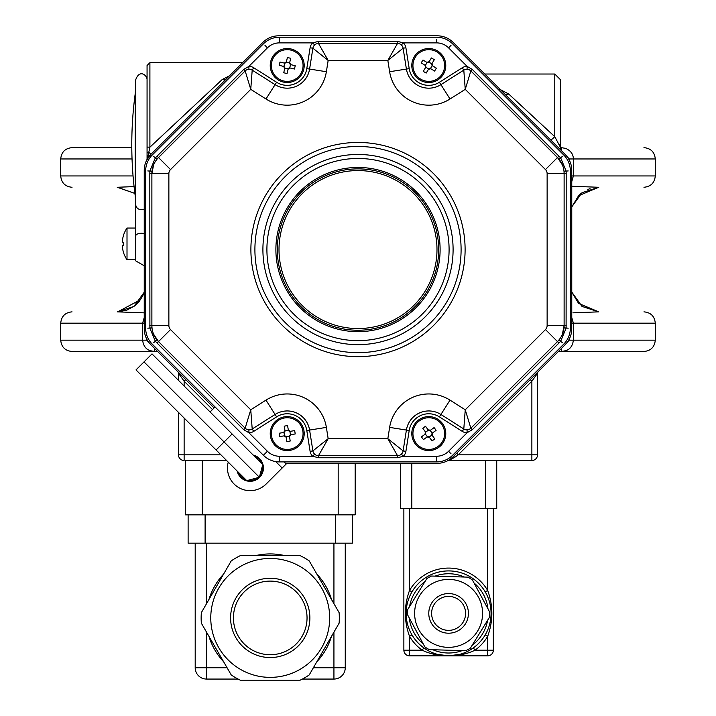 <?xml version="1.0" encoding="UTF-8"?>
<svg xmlns="http://www.w3.org/2000/svg" width="716" height="716" viewBox="0 0 716 716"><rect width="100%" height="100%" fill="white"/><g stroke="black" fill="none" stroke-linecap="round" stroke-linejoin="round"><path stroke-width="1.07" d="M564.459 345.407L569.265 340.163L569.265 339.053M561.38 150.637L561.38 147.639L565.765 148.418C570.759 150.727 573.292 154.244 573.373 158.961L569.265 158.961L564.485 153.743M571.762 175.948L573.373 175.948L571.762 181.604M571.762 317.519L573.373 323.176L571.762 323.176M569.265 340.163L573.373 340.163C572.675 345.747 570.142 349.256 565.765 350.706L561.38 351.484L561.38 348.486M558.382 351.484L643.961 351.484L558.382 351.484M561.38 147.639L560.44 147.639M154.62 348.486L154.62 351.484L157.618 351.484M154.62 351.484L72.039 351.484L154.62 351.484L150.235 350.706C145.84 349.22 143.307 345.712 142.627 340.163L146.735 340.163L151.515 345.38M131.789 147.639L72.039 147.639L131.789 147.639M571.762 186.258L598.648 187.27L582.001 192.711L571.762 206.906M598.755 311.854L582.027 306.385L571.762 292.092L578.582 303.405L598.755 311.854L572.943 312.838M571.762 292.218L582.001 306.412L598.648 311.854C658.559 311.854 658.559 311.854 598.648 311.854M144.238 323.176L142.627 323.176L142.627 340.163L60.717 340.163L60.717 323.176L142.627 323.176L144.238 317.519M144.238 312.865L117.352 311.854C57.441 311.854 57.441 311.854 117.352 311.854L133.999 306.412L144.238 292.218M140.479 299.718L117.701 311.845L120.664 311.916M120.932 187.198L117.415 187.27M134.876 193.383L117.352 187.27C57.441 187.27 57.441 187.27 117.352 187.27L134.071 186.59M530.27 379.596L531.872 381.198L458.24 454.83L531.872 454.83L531.872 381.198L537.528 373.278L537.528 454.83A5.665 5.665 0 0 1 531.872 460.495L448.127 460.495M440.94 463.01L442.524 462.679M443.231 462.491L443.893 462.303M444.734 462.017L445.468 461.748M446.918 461.113L447.858 460.639M456.638 453.228L458.24 454.83L454.776 457.3A2.264 0.734 45 0 0 453.174 456.692L565.13 344.736A22.652 22.652 0 0 0 571.762 328.725L571.762 170.399A22.652 22.652 0 0 0 565.13 154.388L453.174 42.432A22.652 22.652 0 0 0 437.163 35.8L278.837 35.8A22.652 22.652 0 0 0 262.826 42.432L150.87 154.388L148.892 152.087A2.828 0.913 180 0 0 147.066 152.938L147.066 65.532L149.904 62.695L149.904 147.183L147.066 147.102M454.776 457.3L448.699 460.495M450.829 458.732L453.174 456.692A22.652 22.652 0 0 1 437.163 463.324L285.469 463.324M537.528 373.278A2.264 2.264 0 0 1 538.199 371.676M560.897 149.581L562.096 151.353A5.665 5.665 0 0 1 560.44 147.344L560.44 79.682L560.44 147.344L554.775 136.675L554.775 74.025L554.775 136.675A5.665 0.465 135 0 1 550.774 140.023M504.664 93.921L504.682 93.939A5.665 3.338 135 0 0 508.691 94.002L554.775 136.675M499.383 89.097L508.691 94.002M185.73 379.596L184.128 381.198L178.472 373.278A2.264 2.264 0 0 0 177.801 371.676M214.093 407.959L150.87 344.736A22.652 22.652 0 0 1 144.238 328.725L144.238 170.399A22.652 22.652 0 0 1 150.87 154.388L146.816 159.91A2.264 2.264 0 0 0 147.066 158.863L147.066 152.938M147.057 159.14L147.066 158.863A2.828 2.157 180 0 1 147.675 157.538L149.904 147.183L222.229 79.521L229.415 75.842M146.816 159.91L147.675 157.538M226.238 79.02A5.665 3.849 45 0 1 222.229 79.521M184.128 418.046L184.128 460.495A5.665 5.665 0 0 1 178.472 454.83L178.472 412.38M178.472 380.348L178.472 373.278M147.066 78.053L147.066 158.863M127.009 238.213L127.009 228.046L135.745 228.046L135.745 260.884L135.745 79.682C139.674 68.745 147.227 75.556 147.066 79.682M135.745 144.802L135.745 204.525A5.665 5.191 0 0 0 144.238 209.018M135.745 203.657L135.745 85.956L135.234 93.545L135.234 196.059L135.234 93.545A382.228 382.228 0 0 0 135.234 196.059L135.745 203.657M315.013 44.634L314.637 44.956L312.713 42.879L318.486 41.367L397.514 41.367L403.287 42.879A8.494 8.494 0 0 1 405.9 47.775L409.203 68.629A19.815 19.815 0 0 0 439.4 82.259L462.285 67.743A8.494 8.494 0 0 1 467.154 66.427L472.309 69.443L560.717 157.968L566.105 170.99L566.195 173.567L566.105 328.134L560.717 341.156L558.954 343.045L472.309 429.681L467.154 432.697A8.494 8.494 0 0 1 462.285 431.381L439.4 416.864A19.815 19.815 0 0 0 409.203 430.495L405.9 451.349A8.494 8.494 0 0 1 403.287 456.244L397.514 457.757L318.486 457.757L312.713 456.244L314.637 454.168L315.013 454.49M316.418 455.286L317.537 455.6M398.463 455.6L399.582 455.286M400.987 454.49L401.363 454.168L403.287 456.244L436.572 456.244A16.987 16.987 0 0 0 448.583 451.268L467.154 432.697L467.047 429.869L467.548 429.833M245.883 428.83L246.895 429.403M248.452 429.833L248.953 429.869L248.846 432.697L243.691 429.681L157.046 343.045L155.282 341.156L149.895 328.134L149.805 173.567L149.895 170.99L155.282 157.968L243.691 69.443L248.846 66.427A8.494 8.494 0 0 1 253.715 67.743L276.6 82.259A19.815 19.815 0 0 0 306.797 68.629L310.1 47.775A8.494 8.494 0 0 1 312.713 42.879L279.428 42.879L279.428 37.214L436.572 37.214A22.652 22.652 0 0 1 452.593 43.846L563.716 154.969A22.652 22.652 0 0 1 570.348 170.99L570.348 328.134A22.652 22.652 0 0 1 563.716 344.154L452.593 455.278A22.652 22.652 0 0 1 436.572 461.91L279.428 461.91A22.652 22.652 0 0 1 263.407 455.278L152.284 344.154A22.652 22.652 0 0 1 145.652 328.134L145.652 170.99A22.652 22.652 0 0 1 152.284 154.969L263.407 43.846A22.652 22.652 0 0 1 279.428 37.214L279.374 39.371M153.6 334.211L158.513 341.577A22.652 22.652 0 0 1 151.881 325.556L151.998 327.847L147.809 328.188M469.096 429.403L470.108 428.83M153.609 164.904L151.881 173.567A22.652 22.652 0 0 1 158.513 157.547L156.974 159.256L153.779 156.536M562.391 334.22L564.118 325.556A22.652 22.652 0 0 1 557.487 341.577L559.026 339.867L562.221 342.588M279.428 42.879A16.987 16.987 0 0 0 267.417 47.856L248.846 66.427L248.953 69.255L248.452 69.291M246.904 69.721L245.892 70.293M562.4 164.913L557.487 157.547A22.652 22.652 0 0 1 564.118 173.567L564.002 171.276L568.191 170.936M470.117 70.293L469.105 69.721M467.548 69.291L467.047 69.255L467.154 66.427L448.583 47.856L451.026 45.341M317.537 43.524L316.418 43.837M448.583 47.856A16.987 16.987 0 0 0 436.572 42.879L403.287 42.879L401.363 44.956L400.987 44.634M399.582 43.837L398.463 43.524M157.046 156.079L158.513 157.547L245.158 70.911A5.665 5.665 0 0 1 252.202 70.132L250.752 89.339L245.158 70.911L243.691 69.443M253.715 67.743L252.202 70.132L275.078 84.649A22.652 22.652 0 0 0 309.589 69.076L312.892 48.223A5.665 5.665 0 0 1 318.486 43.443L328.161 60.43L312.892 48.223L310.1 47.775M149.805 325.556L151.881 325.556L151.881 173.567L149.805 173.567M243.691 429.681L245.158 428.213L250.752 409.785L252.202 428.991A5.665 5.665 0 0 1 245.158 428.213L158.513 341.577L157.046 343.045M462.285 431.381L463.798 428.991L440.922 414.475L450.024 400.128L465.248 409.785L470.842 428.213A5.665 5.665 0 0 1 463.798 428.991L465.248 409.785L545.467 329.557A5.665 5.665 0 0 0 547.131 325.556L547.131 173.567A5.665 5.665 0 0 0 545.467 169.567L465.248 89.339L463.798 70.132A5.665 5.665 0 0 1 470.842 70.911L465.248 89.339L450.024 98.996A39.64 39.64 0 0 1 389.629 71.725L387.839 60.43L397.514 43.443A5.665 5.665 0 0 1 403.108 48.223L387.839 60.43L328.161 60.43L326.371 71.725L306.797 68.629M318.486 41.367L318.486 43.443L397.514 43.443L397.514 41.367M158.513 341.577L170.533 329.557L250.752 409.785L265.976 400.128L275.078 414.475L252.202 428.991L253.715 431.381A8.494 8.494 0 0 1 248.846 432.697L267.417 451.268A16.987 16.987 0 0 0 279.428 456.244L312.713 456.244A8.494 8.494 0 0 1 310.1 451.349L312.892 450.901L328.161 438.693L318.486 455.68A5.665 5.665 0 0 1 312.892 450.901L309.589 430.048A22.652 22.652 0 0 0 275.078 414.475L276.6 416.864L253.715 431.381M405.9 47.775L403.108 48.223L406.411 69.076A22.652 22.652 0 0 0 440.922 84.649L463.798 70.132L462.285 67.743M397.514 457.757L397.514 455.68L387.839 438.693L403.108 450.901A5.665 5.665 0 0 1 397.514 455.68L318.486 455.68L318.486 457.757M472.309 69.443L470.842 70.911L557.487 157.547L558.954 156.079M439.4 416.864L440.922 414.475A22.652 22.652 0 0 0 406.411 430.048L403.108 450.901L405.9 451.349M566.195 173.567L564.118 173.567L564.118 325.556L566.195 325.556M558.954 343.045L557.487 341.577L470.842 428.213L472.309 429.681M358 167.454A82.107 82.107 0 0 1 429.108 290.615A82.107 82.107 0 0 1 286.892 290.615A82.107 82.107 0 0 1 358 167.454M238.446 472.354A12.458 12.458 0 0 0 245.785 479.693M248.04 480.302A12.458 12.458 0 0 0 258.073 477.617M259.72 475.961A12.458 12.458 0 0 0 262.405 465.937M261.805 463.682A12.458 12.458 0 0 0 254.466 456.343M284.055 461.91L286.158 464.013L282.158 468.013L275.75 461.605M215.086 406.957L210.083 411.96M228.243 462.151A22.652 22.652 0 0 0 266.137 484.034L282.158 468.013M237.175 471.083A13.309 13.309 0 0 0 261.743 474.502A13.309 13.309 0 0 0 253.195 455.072M216.089 449.997L136.004 369.921L152.025 353.901L262.754 464.63L259.371 477.268L246.743 480.651L216.089 449.997L224.099 441.987L259.371 477.268M144.014 361.911L224.099 441.987L232.109 433.986L253.509 455.385M270.227 558.453A59.455 59.455 0 0 0 244.514 671.519A59.455 59.455 0 0 0 328.205 631.1A59.455 59.455 0 0 0 270.227 558.453M202.279 514.849L185.292 514.849L185.292 460.495L202.279 460.495L202.279 514.849L338.185 514.849L338.185 463.324M355.172 463.324L355.172 514.849L338.185 514.849M352.335 514.849L352.335 543.167L188.12 543.167L188.12 514.849M238.097 679.063L206.53 679.063A11.322 11.322 0 0 1 195.2 667.742L195.2 543.167M302.367 679.063L333.933 679.063A11.322 11.322 0 0 0 345.255 667.742L333.933 667.742L333.933 632.147M345.255 543.167L345.255 667.742M226.587 460.495L202.279 460.495M240.352 555.625L300.111 555.625A69.085 69.085 0 0 1 309.231 560.897L339.115 612.645A69.085 69.085 0 0 1 339.115 623.18L309.231 674.928A69.085 69.085 0 0 1 300.111 680.2L240.352 680.2A69.085 69.085 0 0 1 231.223 674.928L201.348 623.18A69.085 69.085 0 0 1 201.348 612.645L231.223 560.897A69.085 69.085 0 0 1 240.352 555.625M270.227 581.106A36.802 36.802 0 0 0 238.356 636.318A36.802 36.802 0 0 0 302.107 636.318A36.802 36.802 0 0 0 270.227 581.106A36.802 36.802 0 0 0 238.356 636.318A36.802 36.802 0 0 0 302.107 636.318A36.802 36.802 0 0 0 270.227 581.106M472.399 579.933A41.054 41.054 0 0 0 467.888 577.141L431.533 576.04A41.054 41.054 0 0 0 426.861 578.564L407.735 609.495A41.054 41.054 0 0 0 407.574 614.802L424.803 646.834A41.054 41.054 0 0 0 429.314 649.627L465.668 650.719A41.054 41.054 0 0 0 470.349 648.204L489.467 617.273A41.054 41.054 0 0 0 489.628 611.965L472.399 579.933M448.601 579.405A33.974 33.974 0 0 0 415.405 620.611A33.974 33.974 0 0 0 462.724 644.284A33.974 33.974 0 0 0 448.601 579.405M403.869 508.628L403.869 650.191A5.665 5.665 0 0 0 409.525 655.847L409.525 650.191L422.189 650.191A45.305 45.305 0 0 1 409.525 636.309C403.967 621.04 403.967 605.754 409.525 590.458A45.305 45.305 0 0 1 487.677 590.458C493.235 605.718 493.235 621.005 487.677 636.309A45.305 45.305 0 0 1 475.012 650.191C467.602 653.824 458.804 655.713 448.601 655.847C438.398 655.713 429.6 653.824 422.189 650.191L423.845 647.89L428.517 650.799M452.056 655.713L452.664 655.659M454.204 655.48L454.964 655.373M456.692 655.077L458.321 654.728M459.833 654.335L448.601 655.847L409.525 655.847M462.93 653.359L464.523 652.759M466.018 652.115L467.432 651.453M468.998 650.629L470.439 649.806M468.685 650.799L473.357 647.89L475.012 650.191L487.677 650.191L487.677 636.309L485.233 634.877M486.594 632.362L487.175 631.145M487.766 629.794L488.267 628.558M488.285 628.523L488.518 627.878M488.768 627.162L488.938 626.67M490.129 622.276L490.236 621.765M490.379 621.023L490.496 620.351M490.505 620.316L490.693 619M490.872 617.514L490.988 616.073M491.069 613.326L491.006 611.124M490.979 610.614L490.863 609.191M490.693 607.714L490.496 606.407M490.487 606.38L490.37 605.7M490.227 604.966L490.12 604.447M488.93 600.062L488.76 599.561M488.509 598.853L488.276 598.236M488.258 598.173L487.766 596.947M487.175 595.605L486.585 594.396M487.677 508.628L487.677 590.458L485.233 591.89A42.468 42.468 0 0 0 411.969 591.89L409.525 590.458L409.525 508.628M410.608 594.396L410.026 595.623M409.436 596.965L408.934 598.2M408.917 598.245L408.684 598.88M408.433 599.605L408.263 600.097M407.073 604.483L406.965 605.002M406.822 605.745L406.706 606.407M406.697 606.452L406.509 607.759M406.33 609.244L406.214 610.694M406.133 613.433L406.196 615.644M406.223 616.145L406.339 617.577M406.509 619.054L406.831 621.058M406.974 621.801L407.082 622.311M408.272 626.706L408.442 627.198M408.693 627.914L408.925 628.532M408.943 628.585L409.445 629.812M410.026 631.154L410.617 632.371M403.869 650.191L409.525 650.191L409.525 636.309L411.969 634.877A42.468 42.468 0 0 0 423.845 647.89M426.763 649.806L428.204 650.629M429.779 651.453L431.184 652.115M432.688 652.759L434.272 653.359M493.333 508.628L493.333 650.191A5.665 5.665 0 0 1 487.677 655.847L448.601 655.847L437.369 654.335M440.51 655.077L441.36 655.23M442.237 655.373L442.801 655.453M443.428 655.534L444.878 655.686M496.734 460.495L496.734 508.628L400.468 508.628L400.468 463.324M433.028 652.894L433.028 654.012M448.601 655.847A42.468 42.468 0 0 1 406.133 613.379A42.468 42.468 0 0 1 448.601 570.912A42.468 42.468 0 0 1 491.069 613.379A42.468 42.468 0 0 1 448.601 655.847A42.468 42.468 0 0 1 406.133 613.379A42.468 42.468 0 0 1 448.601 570.912A42.468 42.468 0 0 1 491.069 613.379A42.468 42.468 0 0 1 448.601 655.847M448.601 596.392A16.987 16.987 0 0 0 433.887 621.873A16.987 16.987 0 0 0 463.315 621.873A16.987 16.987 0 0 0 448.601 596.392A16.987 16.987 0 0 0 433.887 621.873A16.987 16.987 0 0 0 463.315 621.873A16.987 16.987 0 0 0 448.601 596.392M290.544 64.538A1.7 1.7 0 0 1 289.622 63.026A6.668 3.329 -166.4 0 1 289.667 62.623L290.92 64.682A6.668 3.329 103.6 0 1 290.544 64.538L289.72 67.931A1.7 1.7 0 0 0 288.208 68.852L284.816 68.038A1.7 1.7 0 0 0 283.894 66.516L284.708 63.124A1.7 1.7 0 0 0 286.23 62.203L289.622 63.026M290.92 64.682L295.225 65.72A27.485 13.738 103.6 0 1 294.419 69.022L290.123 67.984L288.065 69.228A6.668 3.329 -166.4 0 1 288.208 68.852M284.816 68.038A6.668 3.329 13.6 0 1 284.762 68.432L283.724 72.737L284.762 68.432L283.518 66.382L279.213 65.335A27.485 13.738 -76.4 0 1 280.01 62.032L284.315 63.08L286.364 61.827A6.668 3.329 13.6 0 1 286.23 62.203M289.667 62.623L290.714 58.327L289.667 62.623M287.411 57.522L286.364 61.827L287.411 57.522A27.485 13.738 13.6 0 1 290.714 58.327M287.026 73.533L288.065 69.228L287.026 73.533A27.485 13.738 -166.4 0 1 283.724 72.737M290.956 50.12A15.859 15.859 0 0 1 298.697 76.469A15.859 15.859 0 0 1 272.008 69.998A15.859 15.859 0 0 1 290.956 50.12M291.224 49.019A16.987 16.987 0 0 1 299.512 77.247A16.987 16.987 0 0 1 270.916 70.311A16.987 16.987 0 0 1 291.224 49.019M432.249 65.595A1.7 1.7 0 0 1 431.829 63.867A6.668 3.329 -148.7 0 1 431.999 63.509L432.571 65.845A6.668 3.329 121.3 0 1 432.249 65.595L430.441 68.575A1.7 1.7 0 0 0 428.714 68.996L425.734 67.188A1.7 1.7 0 0 0 425.313 65.46L427.121 62.48A1.7 1.7 0 0 0 428.848 62.059L431.829 63.867M432.571 65.845L436.348 68.145A27.485 13.738 121.3 0 1 434.585 71.045L430.799 68.745L428.472 69.318A6.668 3.329 -148.7 0 1 428.714 68.996M425.734 67.188A6.668 3.329 31.3 0 1 425.564 67.546L423.263 71.332L425.564 67.546L425 65.219L421.214 62.91A27.485 13.738 -58.7 0 1 422.977 60.01L426.763 62.31L429.099 61.746A6.668 3.329 31.3 0 1 428.848 62.059M431.999 63.509L434.299 59.723L431.999 63.509M431.399 57.96L429.099 61.746L431.399 57.96A27.485 13.738 31.3 0 1 434.299 59.723M426.163 73.095L428.472 69.318L426.163 73.095A27.485 13.738 -148.7 0 1 423.263 71.332M437.02 51.982A15.859 15.859 0 0 1 436.393 79.44A15.859 15.859 0 0 1 412.935 65.165A15.859 15.859 0 0 1 437.02 51.982M437.61 51.015A16.987 16.987 0 0 1 436.939 80.434A16.987 16.987 0 0 1 411.798 65.138A16.987 16.987 0 0 1 437.61 51.015M431.963 434.979A1.7 1.7 0 0 1 432.231 433.225A6.668 3.329 -126.3 0 1 432.527 432.956L432.16 435.328A6.668 3.329 143.7 0 1 431.963 434.979L429.153 437.046A1.7 1.7 0 0 0 427.398 436.778L425.331 433.968A1.7 1.7 0 0 0 425.599 432.213L428.41 430.146A1.7 1.7 0 0 0 430.164 430.414L432.231 433.225M432.16 435.328L434.782 438.899A27.485 13.738 143.7 0 1 432.043 440.904L429.421 437.342L427.049 436.975A6.668 3.329 -126.3 0 1 427.398 436.778M425.331 433.968A6.668 3.329 53.7 0 1 425.036 434.236L421.473 436.858L425.036 434.236L425.402 431.864L422.78 428.293A27.485 13.738 -36.3 0 1 425.519 426.28L428.141 429.851L430.513 430.218A6.668 3.329 53.7 0 1 430.164 430.414M432.527 432.956L436.098 430.334L432.527 432.956M434.084 427.595L430.513 430.218L434.084 427.595A27.485 13.738 53.7 0 1 436.098 430.334M423.478 439.597L427.049 436.975L423.478 439.597A27.485 13.738 -126.3 0 1 421.473 436.858M441.557 424.203A15.859 15.859 0 0 1 430.522 449.353A15.859 15.859 0 0 1 414.26 427.228A15.859 15.859 0 0 1 441.557 424.203M442.47 423.532A16.987 16.987 0 0 1 430.647 450.48A16.987 16.987 0 0 1 413.221 426.772A16.987 16.987 0 0 1 442.47 423.532M289.443 436.259A1.7 1.7 0 0 1 290.472 434.809A6.668 3.329 -99.7 0 1 290.857 434.693L289.47 436.653A6.668 3.329 170.3 0 1 289.443 436.259L286.006 436.85A1.7 1.7 0 0 0 284.556 435.82L283.966 432.383A1.7 1.7 0 0 0 284.995 430.934L288.432 430.343A1.7 1.7 0 0 0 289.882 431.372L290.472 434.809M289.47 436.653L290.213 441.02A27.485 13.738 170.3 0 1 286.865 441.593L286.114 437.234L284.154 435.847A6.668 3.329 -99.7 0 1 284.556 435.82M283.966 432.383A6.668 3.329 80.3 0 1 283.581 432.491L279.213 433.243L283.581 432.491L284.968 430.531L284.225 426.172A27.485 13.738 -9.7 0 1 287.572 425.59L288.315 429.958L290.275 431.345A6.668 3.329 80.3 0 1 289.882 431.372M290.857 434.693L295.216 433.95L290.857 434.693M294.643 430.602L290.275 431.345L294.643 430.602A27.485 13.738 80.3 0 1 295.216 433.95M279.795 436.59L284.154 435.847L279.795 436.59A27.485 13.738 -99.7 0 1 279.213 433.243M302.841 430.916A15.859 15.859 0 0 1 281.728 448.467A15.859 15.859 0 0 1 277.083 421.402A15.859 15.859 0 0 1 302.841 430.916M303.96 430.728A16.987 16.987 0 0 1 281.334 449.532A16.987 16.987 0 0 1 276.358 420.534A16.987 16.987 0 0 1 303.96 430.728M122.409 242.205L123.313 242.205L122.409 242.205L122.409 240.504L122.409 242.205L123.313 242.205A27.485 23.798 90 0 0 123.313 245.597L122.409 245.597L122.409 247.297L122.409 245.597L123.313 245.597L122.409 245.597M123.313 236.074A28.264 28.264 0 0 0 122.409 240.504A28.264 28.264 0 0 1 123.313 236.074L123.313 236.074M123.313 245.597A27.485 23.798 90 0 1 123.313 242.205M123.313 251.728A28.264 28.264 0 0 1 122.409 247.297A28.264 28.264 0 0 0 123.313 251.728L123.313 251.728M123.259 236.074A28.309 28.309 0 0 1 127.009 228.046L127.009 259.756L135.745 259.756L135.745 255.227M123.259 251.728A28.309 28.309 0 0 0 127.009 259.756L127.009 249.589M350.921 169.182A80.693 80.693 0 0 1 431.148 283.617A80.693 80.693 0 0 1 291.931 295.887A80.693 80.693 0 0 1 350.921 169.182A80.693 80.693 0 0 1 431.148 283.617A80.693 80.693 0 0 1 291.931 295.887A80.693 80.693 0 0 1 350.921 169.182M569.265 160.071L569.265 158.961M655.283 158.961L655.283 175.948L573.373 175.948L573.373 158.961L655.283 158.961C654.612 152.078 650.835 148.31 643.961 147.639M643.961 351.484C650.835 350.813 654.612 347.045 655.283 340.163L573.373 340.163L573.373 323.176L655.283 323.176C654.612 316.293 650.835 312.525 643.961 311.854M133.051 175.948L60.717 175.948L60.717 158.961L132.039 158.961M146.735 340.163L146.735 339.053M559.169 144.802L560.44 144.802M212.491 409.561L184.128 381.198L184.128 386.014M149.904 79.682L149.904 62.695L242.563 62.695M178.472 454.83L220.922 454.83M531.872 460.495L531.872 454.83L537.528 454.83M135.852 235.403A5.665 2.658 -0 0 1 144.238 233.622A5.665 2.658 180 0 0 135.745 235.922M153.779 342.588L156.974 339.867M448.583 451.268L451.026 453.783M147.809 170.936L151.998 171.276M564.002 327.847L568.191 328.188M264.974 45.341L267.417 47.856M559.026 159.256L562.221 156.536M436.626 39.371L436.572 42.879M310.1 451.349L306.797 430.495A19.815 19.815 0 0 0 276.6 416.864M265.976 400.128A39.64 39.64 0 0 1 326.371 427.398L306.797 430.495M409.203 430.495L389.629 427.398A39.64 39.64 0 0 1 450.024 400.128M326.371 71.725A39.64 39.64 0 0 1 265.976 98.996L276.6 82.259M439.4 82.259L450.024 98.996M409.203 68.629L406.411 69.076A22.652 22.652 0 0 0 440.922 84.649M263.407 455.278L267.417 451.268M279.428 461.91L279.428 456.244M436.572 461.91L436.572 456.244M158.513 157.547L170.533 169.567A5.665 5.665 0 0 0 168.869 173.567L168.869 325.556A5.665 5.665 0 0 0 170.533 329.557M265.976 98.996L250.752 89.339L170.533 169.567M151.881 173.567L168.869 173.567M151.881 325.556L168.869 325.556M389.629 71.725L406.411 69.076M326.371 427.398L328.161 438.693L387.839 438.693L389.629 427.398M545.467 169.567L557.487 157.547M547.131 173.567L564.118 173.567M547.131 325.556L564.118 325.556M545.467 329.557L557.487 341.577M358 340.646A91.084 91.084 0 0 0 436.885 204.015A91.084 91.084 0 0 0 279.115 204.015A91.084 91.084 0 0 0 358 340.646M358 356.666A107.105 107.105 0 0 1 265.242 196.014A107.105 107.105 0 0 1 450.758 196.014A107.105 107.105 0 0 1 358 356.666M275.078 84.649A22.652 22.652 0 0 0 309.589 69.076M358 146.467A103.095 103.095 0 0 0 254.905 249.562A103.095 103.095 0 0 0 358 352.657A103.095 103.095 0 0 0 461.095 249.562A103.095 103.095 0 0 0 358 146.467M358 154.468A95.094 95.094 0 0 1 453.094 249.562A95.094 95.094 0 0 1 358 344.656A95.094 95.094 0 0 1 262.906 249.562A95.094 95.094 0 0 1 358 154.468M270.227 578.277A39.64 39.64 0 0 1 304.56 637.732A39.64 39.64 0 0 1 235.904 637.732A39.64 39.64 0 0 1 270.227 578.277M331.499 636.372A63.984 63.984 0 0 1 316.848 661.736M208.965 599.453A63.984 63.984 0 0 1 223.607 574.08M255.585 555.625A63.984 63.984 0 0 1 284.879 555.625M316.848 574.08A63.984 63.984 0 0 1 331.499 599.453M223.607 661.736A63.984 63.984 0 0 1 208.965 636.372M335.348 543.167L335.348 514.849M205.107 514.849L205.107 543.167M206.53 632.147L206.53 667.742L227.079 667.742M206.53 543.167L206.53 603.678M195.2 667.742L206.53 667.742L206.53 679.063M333.933 679.063L333.933 667.742L313.384 667.742M333.933 603.678L333.933 543.167M448.601 593.564A19.815 19.815 0 0 1 465.767 623.287A19.815 19.815 0 0 1 431.435 623.287A19.815 19.815 0 0 1 448.601 593.564M411.798 463.324L411.798 508.628M485.412 508.628L485.412 460.495M493.333 650.191L487.677 650.191L487.677 655.847M464.416 577.033A39.64 39.64 0 0 0 435.006 576.147M425.027 581.517A39.64 39.64 0 0 0 409.561 606.542M409.221 617.863A39.64 39.64 0 0 0 423.156 643.774M432.786 649.725A39.64 39.64 0 0 0 462.196 650.611M472.175 645.25A39.64 39.64 0 0 0 487.641 620.226M487.981 608.904A39.64 39.64 0 0 0 474.046 582.994M351.073 170.873A78.993 78.993 0 0 0 293.318 294.911A78.993 78.993 0 0 0 429.609 282.901A78.993 78.993 0 0 0 351.073 170.873M571.762 207.031L578.573 195.728L598.755 187.27M60.717 340.163C61.388 347.045 65.165 350.813 72.039 351.484M60.717 158.961C61.388 152.078 65.165 148.31 72.039 147.639M655.283 340.163L655.283 323.176M60.717 323.176C61.388 316.293 65.165 312.525 72.039 311.854M655.283 175.948C654.612 182.831 650.835 186.599 643.961 187.27M60.717 175.948C61.388 182.831 65.165 186.599 72.039 187.27M144.238 292.092L142.672 295.994L139.208 301.409L134.599 305.911L126.625 310.252L117.245 311.854M578.743 195.558L580.801 193.687M587.791 189.48L590.02 188.657M596.643 187.35L598.415 187.279M134.885 193.436L117.245 187.27M484.768 74.025L554.775 74.025L560.44 79.682M135.745 260.884L144.238 265.788M464.174 652.894L464.174 654.012"/></g></svg>
